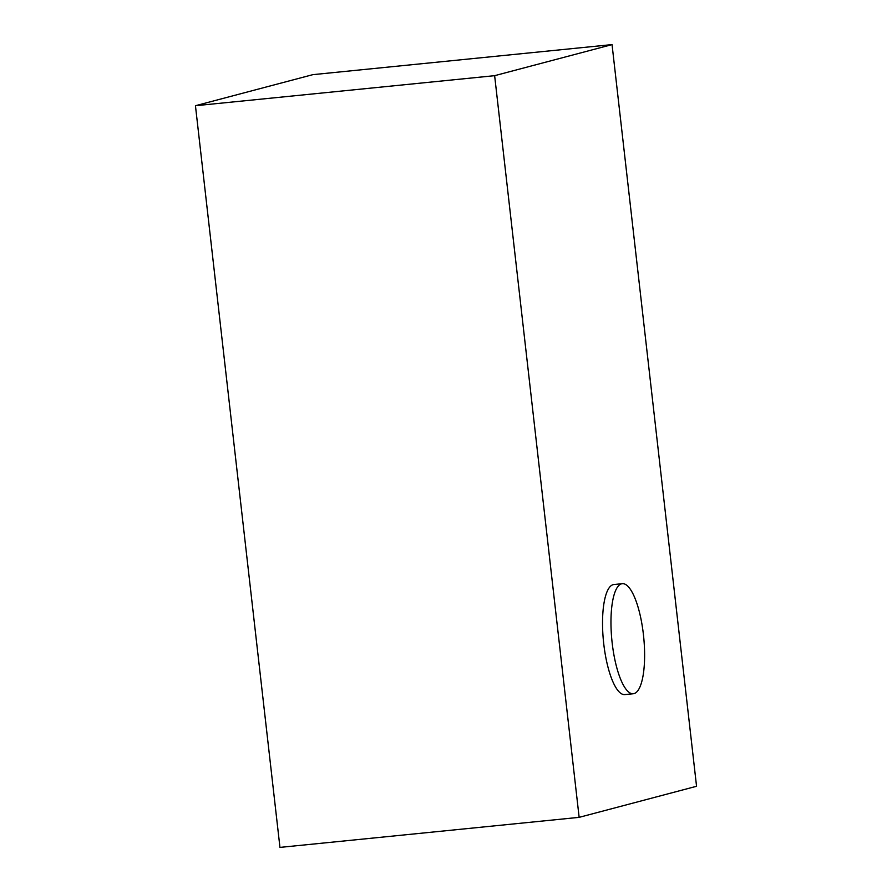 <?xml version="1.0" encoding="UTF-8"?>
<svg xmlns="http://www.w3.org/2000/svg" width="892" height="892" viewBox="0 0 892 892"><rect width="100%" height="100%" fill="white"/><g stroke="black" fill="none" stroke-linecap="round" stroke-linejoin="round"><path stroke-width="1.34" d="M612.157 642.853A55.304 15.978 84.3 0 0 633.32 693.742A55.304 15.978 84.3 0 0 643.422 634.58A55.304 15.978 84.3 0 0 622.259 583.691A55.304 15.978 84.3 0 0 612.157 642.853M622.259 583.691L613.841 584.539A55.304 15.978 84.3 0 0 603.728 643.701A55.304 15.978 84.3 0 0 624.891 694.589L633.32 693.742M612.046 44.6L312.858 74.649L195.448 105.724L279.954 847.4L579.142 817.351L696.552 786.276L612.046 44.6L494.636 75.675L195.448 105.724M494.636 75.675L579.142 817.351"/></g></svg>
